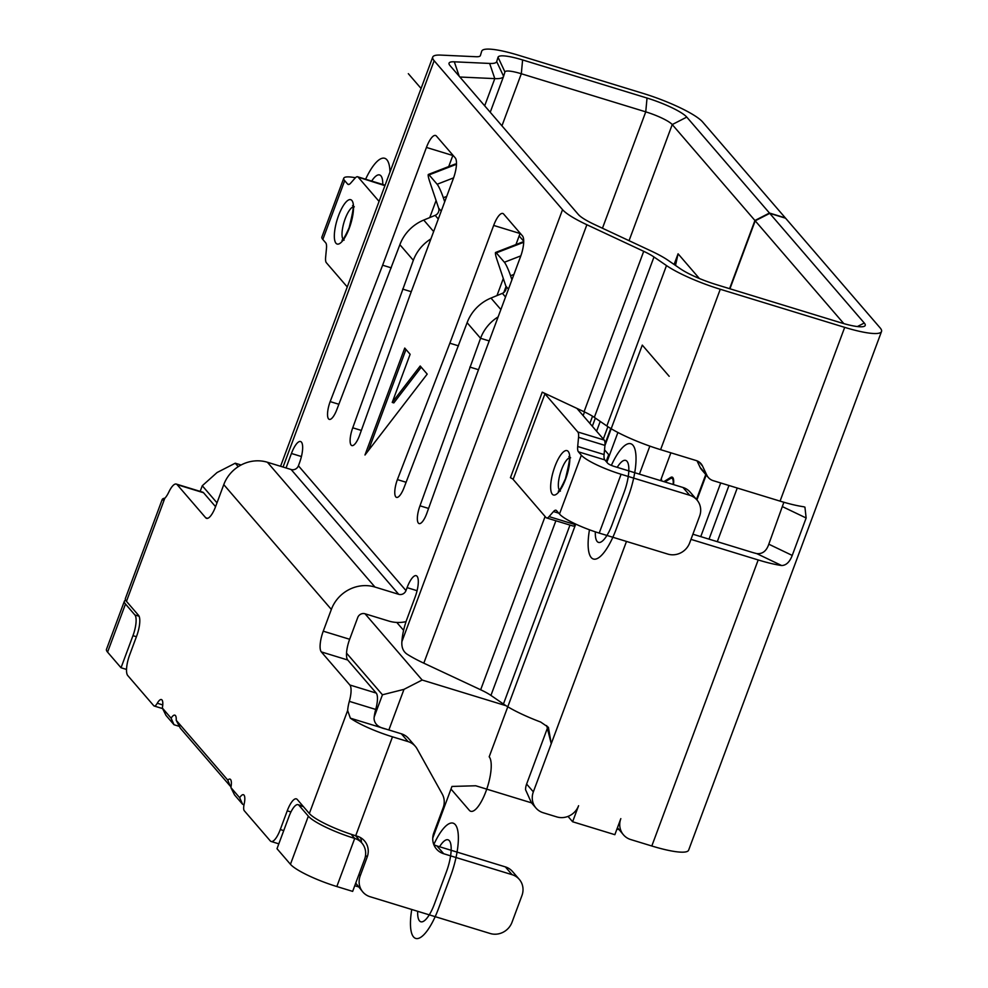 <?xml version="1.0" encoding="UTF-8"?>
<svg xmlns="http://www.w3.org/2000/svg" width="988" height="988" viewBox="0 0 988 988"><rect width="100%" height="100%" fill="white"/><g stroke="black" fill="none" stroke-linecap="round" stroke-linejoin="round"><path stroke-width="1.48" d="M531.507 802.849L475.734 785.769L451.961 786.436L432.744 838.108M290.447 864.302L277.011 848.704L288.941 816.619A17.401 5.323 107 0 1 298.067 804.664A17.401 5.323 107 0 1 298.932 805.257L308.342 816.174L290.447 864.302A40.594 7.311 20.4 0 0 336.822 886.532L352.654 891.386L364.584 859.301A17.401 16.265 -40.8 0 0 361.929 843.097L355.544 835.687M358.372 886.816L354.766 885.717M217.002 502.843L202.268 485.75L200.169 491.382M374.193 716.955L382.442 694.786L346.529 653.117M139.098 616.228L134.887 614.944A17.401 5.323 107 0 1 132.96 635.667L121.03 667.752L126.526 669.432M134.887 614.944L125.476 604.026A40.594 7.311 -159.6 0 1 124.389 601.186L106.482 649.314A40.594 7.311 20.4 0 0 107.581 652.142L121.03 667.752M202.268 485.75L217.076 472.523L235.243 463.199L241.097 464.99M403.598 630.332L396.793 622.44M286.051 467.954L291.435 453.48A17.401 5.323 -73 0 1 300.562 441.525A17.401 5.323 -73 0 1 299.5 462.841L298.413 465.793A5.805 5.422 -40.8 0 1 291.139 469.522L398.707 594.319A5.805 5.422 139.2 0 0 405.982 590.577L407.081 587.638A17.401 5.323 -73 0 1 416.207 575.683A17.401 5.323 -73 0 1 417.072 576.276A17.401 5.323 -73 0 1 415.145 596.999L407.093 618.661A28.998 8.867 107 0 0 401.894 641.644C401.461 647.375 403.203 651.561 407.093 654.18A52.191 9.411 20.4 0 0 423.815 663.17L480.662 689.772A28.998 5.224 -159.6 0 1 490.937 695.416L503.435 704.012A52.191 9.411 20.4 0 0 506.041 705.716A52.191 9.411 20.4 0 0 540.671 722.043L548.414 727.341L551.242 743.742L533.347 791.857L526.616 784.064L547.735 727.292M365.041 613.783L422.148 680.028L506.041 705.716M235.243 463.199L238.232 466.669M864.265 323.014L769.738 213.359L785.584 218.2L880.11 327.868A52.191 9.411 -159.6 0 1 881.518 331.511A52.191 9.411 -159.6 0 1 844.691 327.361L720.264 289.262A52.191 9.411 -159.6 0 1 666.492 265.574L653.982 256.979A28.998 5.224 20.4 0 0 643.719 251.323L586.872 224.733A52.191 9.411 -159.6 0 1 562.543 209.666L434.152 60.725A52.191 9.411 -159.6 0 1 432.744 57.069A52.191 9.411 -159.6 0 1 440.636 55.093L475.969 56.724A28.998 5.224 20.4 0 0 480.353 55.612A28.998 5.224 20.4 0 0 480.378 55.563L481.712 51.203A52.191 9.411 -159.6 0 1 481.749 51.117A52.191 9.411 -159.6 0 1 518.564 55.266L643.003 93.366A52.191 9.411 -159.6 0 1 702.616 121.956L785.312 217.891L769.467 213.038L686.771 117.103A34.802 6.274 20.4 0 0 647.029 98.047L522.603 59.947A34.802 6.274 20.4 0 0 498.038 57.242L496.692 61.602A46.399 8.361 -159.6 0 1 489.653 63.442L454.319 61.812A34.802 6.274 20.4 0 0 449.207 64.418A34.802 6.274 20.4 0 0 449.997 65.566L578.375 214.519A34.802 6.274 20.4 0 0 594.603 224.56L651.45 251.15A46.399 8.361 -159.6 0 1 667.876 260.19L680.386 268.785A34.802 6.274 20.4 0 0 716.226 284.581L840.652 322.681A34.802 6.274 20.4 0 0 864.253 326.324A34.802 6.274 20.4 0 0 864.265 323.014L857.386 326.546M542.239 392.162L510.426 477.71A5.805 1.05 -159.6 0 1 513.13 479.39L545.994 517.527A11.597 3.544 107 0 0 546.574 517.922A11.597 3.544 107 0 0 549.069 516.601L553.49 511.562A11.597 3.544 -73 0 1 555.972 510.24A11.597 3.544 -73 0 1 556.553 510.635L559.48 514.032A34.802 6.274 20.4 0 0 599.222 533.088L621.094 474.265L689.735 495.284A17.401 16.265 -40.8 0 1 696.948 499.965L690.217 492.172A17.401 16.265 139.2 0 0 683.004 487.492L614.375 466.472A5.805 1.05 20.4 0 1 607.744 463.298L604.829 459.902A11.597 3.544 107 0 1 604.088 454.566L604.952 445.39A11.597 3.544 -73 0 0 604.211 440.055L577.807 431.978L544.944 393.841A5.805 1.05 20.4 0 0 542.239 392.162L584.069 411.737A28.998 5.224 -159.6 0 1 594.331 417.381L606.842 425.976A52.191 9.411 20.4 0 0 660.601 449.664L696.194 460.556A11.597 10.843 139.2 0 1 700.998 463.681A11.597 10.843 139.2 0 1 702.493 465.978L706.865 475.228A11.597 10.843 -40.8 0 0 708.359 477.525A11.597 10.843 -40.8 0 0 713.163 480.65L780.063 501.126A52.191 9.411 20.4 0 0 803.503 506.721L804.924 507.14L806.146 517.996L792.228 555.429C789.696 562.036 786.164 565.408 781.632 565.531A52.191 9.411 -159.6 0 1 758.191 559.949L651.808 846L630.69 839.541A17.401 16.265 -40.8 0 1 623.477 834.848A17.401 16.265 -40.8 0 1 620.822 818.644L614.857 834.687L572.62 821.757L568.014 816.409M618.982 829.636L616.957 829.018M729.589 288.669L754.931 220.497L672.235 124.562L629.06 240.677M660.873 479.699A12.758 3.903 -73 0 0 661.021 480.748M664.912 481.946L670.531 478.513A11.597 3.544 107 0 1 671.828 478.241A11.597 3.544 107 0 1 673.1 484.453M489.196 340.934L480.563 338.291L419.986 505.807A14.511 4.434 -73 0 0 419.11 523.578A14.511 4.434 -73 0 0 426.717 513.612L476.747 374.403L520.553 256.621A17.401 5.323 -73 0 0 522.479 235.91L503.658 214.063A17.401 5.323 -73 0 0 502.793 213.47A17.401 5.323 -73 0 0 493.667 225.425L520.059 233.514L515.946 244.555M503.312 278.53L496.976 295.585M430.916 238.886A40.594 37.952 -40.8 0 0 413.33 260.301L352.753 427.804A14.511 4.434 -73 0 0 351.876 445.588A14.511 4.434 -73 0 0 359.484 435.609L409.526 296.4L453.319 178.63A17.401 5.323 -73 0 0 455.258 157.907L436.424 136.072A17.401 5.323 -73 0 0 435.56 135.48A17.401 5.323 -73 0 0 426.433 147.434L452.825 155.511L448.713 166.564M436.091 200.527L429.743 217.595M406.043 621.637A34.802 32.53 -40.8 0 1 388.766 621.044L365.017 613.77A5.805 5.422 139.2 0 0 357.742 617.5L349.653 639.273A17.401 5.323 107 0 0 347.714 659.996L376.23 693.082L349.838 684.993L321.322 651.907A17.401 5.323 -73 0 1 323.249 631.184L349.653 639.273M291.139 469.522L267.39 462.248A34.802 32.53 139.2 0 0 223.77 484.626L331.351 609.423L323.249 631.184M331.351 609.423A34.802 32.53 -40.8 0 1 374.958 587.045L398.707 594.319M207.603 518.342L205.677 517.749A17.401 5.323 -73 0 0 206.554 518.354A17.401 5.323 -73 0 0 215.68 506.387L223.77 484.626M453.591 177.877L437.153 184.25L429.088 174.888A11.597 1.47 68.8 0 0 428.384 174.444A11.597 1.47 68.8 0 0 429.891 182.138L438.647 208.135A5.805 5.422 -40.8 0 1 435.152 215.359L423.741 220.065A40.594 37.952 139.2 0 0 399.881 244.691L336.896 409.415A14.511 4.434 -73 0 1 329.288 419.381A14.511 4.434 -73 0 1 330.165 401.61L382.628 265.204L426.433 147.434M520.824 255.867L504.386 262.252L496.309 252.891A11.597 1.47 68.8 0 0 495.618 252.446A11.597 1.47 68.8 0 0 497.125 260.14L505.881 286.137A5.805 5.422 -40.8 0 1 502.386 293.35L490.974 298.067A40.594 37.952 139.2 0 0 467.114 322.693L404.129 487.405A14.511 4.434 -73 0 1 396.521 497.372A14.511 4.434 -73 0 1 397.398 479.6L449.861 343.207L493.667 225.425M404.747 348.06L410.131 354.297L392.224 402.425L420.209 366.005L427.199 374.106L364.98 454.999L404.747 348.06M283.741 830.599L280.283 829.537A17.401 5.323 107 0 1 271.157 841.492A17.401 5.323 107 0 1 270.28 840.899L244.283 810.74A8.694 2.668 107 0 1 244.16 804.034A11.597 3.544 -73 0 0 243.419 794.71A11.597 3.544 -73 0 0 239.689 797.748L230.896 787.56A11.597 3.544 -73 0 0 229.982 779.112A11.597 3.544 -73 0 0 227.783 780.112L176.21 720.289A11.597 3.544 -73 0 0 174.851 715.151A11.597 3.544 -73 0 0 171.109 718.202L162.328 708.001A11.597 3.544 -73 0 0 161.402 699.553A11.597 3.544 -73 0 0 157.277 703.246A8.694 2.668 107 0 1 154.19 706.012A8.694 2.668 107 0 1 153.758 705.716L127.748 675.545A17.401 5.323 107 0 1 129.687 654.822L136.64 636.111A17.401 5.323 -73 0 0 138.579 615.388L126.476 601.346A40.594 7.311 20.4 0 1 125.377 598.518L162.168 499.595A40.594 7.311 -159.6 0 1 164.971 498.15M162.798 500.002L164.774 498.347A17.401 5.323 -73 0 0 168.862 491.987A17.401 5.323 107 0 1 176.296 484.071A17.401 5.323 107 0 1 177.161 484.663L205.677 517.749M349.838 684.993A17.401 5.323 107 0 1 349.332 701.356A17.401 5.323 -73 0 0 347.653 710.508L350.357 718.177L401.35 733.788L408.069 741.593A17.401 16.265 -40.8 0 1 415.281 746.273A17.401 16.265 -40.8 0 1 417.06 748.805L442.266 794.08A17.401 16.265 -40.8 0 1 443.155 807.752L433.818 832.859A17.401 16.265 139.2 0 0 436.486 849.063A17.401 16.265 139.2 0 0 443.698 853.743L436.968 845.95L505.337 866.884A17.401 16.265 139.2 0 1 512.55 871.564L519.28 879.357A17.401 16.265 -40.8 0 1 521.936 895.573L511.994 922.31A17.401 16.265 -40.8 0 1 490.184 933.499L370.08 896.721A17.401 16.265 -40.8 0 1 362.868 892.041A17.401 16.265 -40.8 0 1 360.212 875.825L367.166 857.115A17.401 16.265 139.2 0 0 364.51 840.912A17.401 16.265 139.2 0 0 357.298 836.231L355.705 835.737A40.594 7.311 20.4 0 1 309.343 813.507L347.653 710.508M280.283 829.537L287.236 810.827A17.401 5.323 -73 0 1 296.363 798.872A17.401 5.323 -73 0 1 297.24 799.465L309.343 813.507M360.472 837.589A17.401 16.265 -40.8 0 1 361.509 842.616M355.729 883.124L362.868 892.041M415.281 746.273L408.563 738.468A17.401 16.265 139.2 0 0 401.35 733.788M436.968 845.95A17.401 16.265 -40.8 0 1 433.794 844.579A43.497 13.313 107 0 1 456.308 826.178A43.497 13.313 107 0 1 450.466 876.442L438.524 908.528A43.497 13.313 107 0 1 417.121 938.6A43.497 13.313 107 0 1 411.761 909.479M519.28 879.357A17.401 16.265 -40.8 0 0 512.068 874.676L443.698 853.743M408.069 741.593L392.495 736.826A40.594 7.311 -159.6 0 1 350.357 718.177M385.777 729.02C378.379 727.464 374.477 723.982 374.044 718.585A17.401 5.323 107 0 1 375.724 709.433A17.401 5.323 -73 0 0 376.23 693.082M176.296 484.071L202.688 492.16A17.401 5.323 -73 0 1 203.565 492.753L215.569 506.683M179.421 726.39L174.036 724.747L165.972 715.386L162.328 708.001M174.036 724.747L171.109 718.202M227.783 780.112L230.253 786.127L180.335 728.205L176.21 720.289M239.689 797.748L242.616 804.294L234.551 794.945L230.896 787.56M230.253 786.127L231.106 786.386M242.616 804.294L244.024 804.726M769.738 213.359L755.203 220.818L729.934 288.768M673.483 484.577A12.758 3.903 -73 0 0 672.173 477.13A12.758 3.903 -73 0 0 670.741 477.426L664.01 481.551A11.597 3.544 107 0 1 663.874 481.625M661.861 481.008A11.597 3.544 107 0 1 661.33 478.488M843.814 323.607L755.203 220.818M651.808 846A52.191 9.411 20.4 0 0 688.636 850.149L881.518 331.511M617.463 827.685L623.477 834.848M692.897 534.212L751.473 552.144A23.193 4.187 20.4 0 0 756.759 553.601C762.477 554.169 766.503 551.032 768.8 544.19L783.867 502.262M526.616 784.064A17.401 16.265 139.2 0 0 525.542 789.684L531.421 802.738L536.002 808.073A17.401 16.265 -40.8 0 1 533.347 791.857M459.852 77.015L494.79 78.62A57.996 10.448 20.4 0 0 503.559 76.422A57.996 10.448 20.4 0 0 503.596 76.311L504.93 71.951A23.193 4.187 -159.6 0 1 504.954 71.914A23.193 4.187 -159.6 0 1 521.318 73.754L645.744 111.854A23.193 4.187 -159.6 0 1 672.235 124.562L686.771 117.103M754.931 220.497L769.467 213.038M348.9 184.447L347.615 184.052A11.597 3.544 -73 0 0 348.196 184.447A11.597 3.544 -73 0 0 350.678 183.126L355.112 178.087A11.597 3.544 107 0 1 357.594 176.766A11.597 3.544 107 0 1 358.175 177.161L384.925 185.658M384.579 185.25A11.597 3.544 -73 0 0 383.999 184.855L357.594 176.766M347.615 184.052L344.701 180.656A34.802 6.274 -159.6 0 1 343.762 178.235L321.89 237.046A34.802 6.274 20.4 0 0 322.829 239.479L325.744 242.863A11.597 3.544 -73 0 1 326.485 248.198L325.62 257.374A11.597 3.544 107 0 0 326.361 262.722L347.257 286.952M379.071 201.404L358.175 177.161M343.762 178.235A34.802 6.274 -159.6 0 1 355.445 177.741M690.983 539.374A11.597 10.843 -40.8 0 1 691.291 539.46L758.191 559.949M536.002 808.073A17.401 16.265 -40.8 0 0 543.215 812.754L556.775 816.903A17.401 16.265 -40.8 0 0 578.585 805.714L572.62 821.757M546.673 725.587L551.242 743.742L626.478 541.436M388.864 729.971L403.981 689.352L422.148 680.028M351.16 834.292L354.717 838.417A17.401 16.265 -40.8 0 1 361.929 843.097M336.822 886.532L354.717 838.417A40.594 7.311 -159.6 0 1 308.342 816.174M403.981 689.352L382.442 694.786M124.389 601.186A40.594 7.311 -159.6 0 1 125.612 600.124M546.574 517.922L572.978 525.999A11.597 3.544 -73 0 0 575.461 524.677L575.905 524.171M576.918 408.39L604.211 440.055M577.807 431.978A11.597 3.544 107 0 1 578.548 437.314L577.696 446.49A11.597 3.544 -73 0 0 578.425 451.825L581.352 455.209A34.802 6.274 -159.6 0 0 621.094 474.265M696.948 499.965A17.401 16.265 -40.8 0 1 699.603 516.181L689.661 542.906A17.401 16.265 -40.8 0 1 667.851 554.095L599.222 533.088M697.034 460.853L700.146 467.423A11.597 10.843 139.2 0 0 701.641 469.72L708.359 477.525M382.628 265.204L391.273 267.847M330.165 401.61L338.872 404.265M402.622 289.076L411.267 291.719M352.753 427.804L361.349 430.435M429.088 174.888L455.9 164.49A11.597 1.47 -111.2 0 0 455.209 164.045L428.384 174.444M437.153 184.25A11.597 1.47 68.8 0 1 443.328 197.736L444.699 201.799M449.861 343.207L458.506 345.849M397.398 479.6L406.105 482.268M467.114 322.693L480.563 338.291A40.594 37.952 -40.8 0 1 498.137 316.889M469.856 367.067L478.501 369.71M419.986 505.807L428.57 508.437M504.386 262.252A11.597 1.47 68.8 0 1 510.561 275.738L511.932 279.802M496.309 252.891L523.134 242.492A11.597 1.47 -111.2 0 0 522.442 242.048L495.618 252.446M421.246 367.203L393.817 402.906L392.224 402.425M368.388 450.553L405.982 349.493M670.877 452.813L660.54 480.613M649.845 446.119L639.421 474.141M600.222 421.431L596.591 431.213M603.31 439.018L607.892 426.693M610.745 428.483L605.027 443.834M595.356 418.085L592.318 426.26M579.301 409.501L578.869 410.662M523.726 241.245L519.157 235.947M606.842 462.248L617.908 432.497M604.533 449.812L608.707 454.653L606.175 461.47M592.541 416.22L589.861 423.42M584.513 411.947L583.142 415.615M506.017 286.594L503.806 292.522M674.1 264.475L678.077 253.793L675.52 265.451M699.368 278.505L678.077 253.793L674.211 264.537M669.185 376.305L642.286 345.108L604.928 445.563M575.547 524.591L489.184 756.808A28.998 8.867 107 0 1 485.96 791.351A28.998 8.867 107 0 1 469.3 810.284L450.997 789.054M421.073 88.463L408.328 73.68M611.362 465.373A43.497 13.313 107 0 1 633.95 446.737A43.497 13.313 107 0 1 628.121 497.05L616.191 529.136A43.497 13.313 107 0 1 594.739 559.208A43.497 13.313 107 0 1 589.478 529.79M595.344 531.853A26.096 7.99 -73 0 0 600.667 542.165A26.096 7.99 -73 0 0 612.165 524.455L624.095 492.37A26.096 7.99 -73 0 0 628.245 463.891A26.096 7.99 -73 0 0 617.216 467.336M417.677 911.294A26.096 7.99 -73 0 0 423.012 921.545A26.096 7.99 -73 0 0 434.498 903.847L446.428 871.774A26.096 7.99 -73 0 0 450.577 843.283A26.096 7.99 -73 0 0 439.549 846.741M365.609 179.223A43.497 13.313 107 0 1 389.964 172.11M382.776 184.484A26.096 7.99 -73 0 0 371.661 181.076M136.418 636.729L132.96 635.667M125.476 604.026L107.581 652.142M283.05 467.04L434.152 60.725M407.081 587.638L417.072 590.701M291.435 453.48L301.439 456.542M298.413 465.793L405.982 590.577M401.894 641.644L562.543 209.666M413.33 260.301L399.881 244.691M267.39 462.248L374.958 587.045M164.774 498.347L126.476 601.346M290.941 811.963L287.236 810.827M365.56 855.25L367.166 857.115M358.977 874.405L360.212 875.825M392.495 736.826L355.705 835.737M512.068 874.676L505.337 866.884M375.724 709.433L349.332 701.356M347.714 659.996L321.322 651.907M203.565 492.753L177.161 484.663M162.748 704.913L157.277 703.246M737.246 488.023L717.288 541.683M459.21 76.261L454.319 61.812M484.676 105.815L494.79 78.62L489.653 63.442M503.596 76.311L496.692 61.602M504.93 71.951L498.038 57.242M501.941 125.847L521.318 73.754L522.603 59.947M602.458 228.24L645.744 111.854L647.029 98.047M344.701 180.656L322.829 239.479M338.551 215.631A23.193 7.101 -73 0 0 337.279 219.336A23.193 7.101 -73 0 0 336.463 243.703A23.193 7.101 -73 0 0 349.307 228.105A23.193 7.101 -73 0 0 350.579 224.4A23.193 7.101 -73 0 0 351.395 200.033A23.193 7.101 -73 0 0 338.551 215.631M343.009 239.207A17.401 5.323 107 0 1 344.219 221.584A17.401 5.323 107 0 1 345.17 218.805A17.401 5.323 107 0 1 352.877 206.986M844.691 327.361L780.063 501.126M768.8 544.19L792.228 555.429M806.146 517.996L782.718 506.77M756.759 553.601L781.632 565.531M303.415 806.628L298.932 805.257M569.977 525.085L503.435 704.012M555.886 520.762L490.937 695.416M545.104 516.489L480.662 689.772M586.872 224.733L423.815 663.17M584.069 411.737L643.719 251.323M544.944 393.841L513.13 479.39M559.48 514.032L581.352 455.209M554.861 466.583A23.193 7.101 -73 0 0 553.959 469.177A23.193 7.101 -73 0 0 552.625 494.543A23.193 7.101 -73 0 0 565.618 479.057A23.193 7.101 -73 0 0 566.532 476.463A23.193 7.101 -73 0 0 567.865 451.096A23.193 7.101 -73 0 0 554.861 466.583M553.49 511.562L558.739 513.167M549.069 516.601L575.461 524.677M604.829 459.902L578.425 451.825M689.735 495.284L683.004 487.492M604.088 454.566L577.696 446.49M604.952 445.39L578.548 437.314M559.332 490.172A17.401 5.323 107 0 1 560.801 471.708A17.401 5.323 107 0 1 561.493 469.757A17.401 5.323 107 0 1 569.199 457.938M706.865 475.228L700.146 467.423M702.493 465.978L698.948 461.865M720.264 289.262L660.601 449.664M666.492 265.574L606.842 425.976M653.982 256.979L594.331 417.381M665.048 481.86L664.01 481.551M673.186 478.167L670.741 477.426M696.923 499.94L706.198 475.018M700.751 536.62L720.709 482.959M709.026 539.152L728.971 485.491M433.646 231.55L423.741 220.065M438.302 219.003L435.152 215.359M446.7 196.427L443.328 197.736M438.647 208.135L441.228 211.136M500.867 309.54L490.974 298.067M505.535 297.005L502.386 293.35M508.462 289.138L505.881 286.137M513.933 274.429L510.561 275.738M280.567 466.274L432.744 57.069M278.814 843.838L271.157 841.492M162.625 708.594L154.19 706.012M354.297 206.85L352.568 205.59C354.149 204.689 353.012 212.049 349.147 227.697C345.318 236.194 342.922 240.356 341.971 240.183L344.12 240.121M490.233 112.249L503.559 76.422M298.067 804.664L303.032 806.183M570.619 457.802L568.878 456.555C570.471 455.641 569.323 463.002 565.469 478.661C561.641 487.146 559.245 491.308 558.294 491.135L560.431 491.073M671.828 478.241L673.384 478.711M705.765 474.512L696.491 499.446"/></g></svg>
